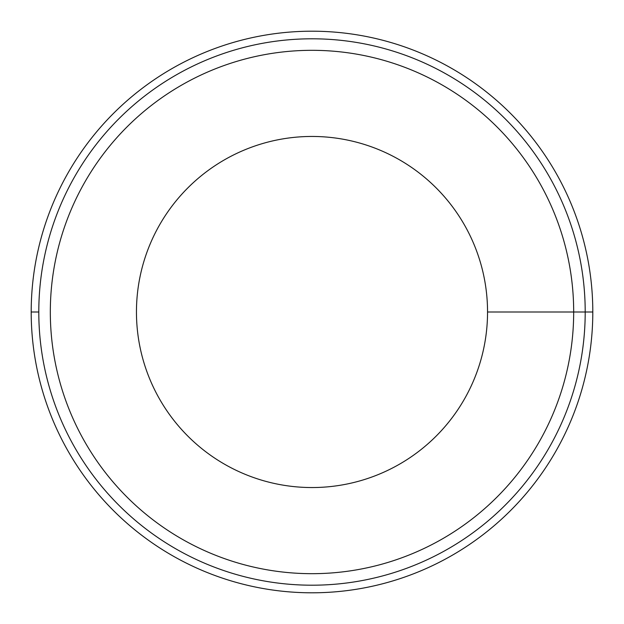 <?xml version="1.0" encoding="UTF-8"?>
<svg xmlns="http://www.w3.org/2000/svg" width="624" height="624" viewBox="0 0 624 624"><rect width="100%" height="100%" fill="white"/><g stroke="black" fill="none" stroke-linecap="round" stroke-linejoin="round"><path stroke-width="0.94" d="M312 50.318A261.682 261.682 0 0 1 573.682 312A261.682 261.682 0 0 1 312 573.682A261.682 261.682 0 0 1 50.318 312A261.682 261.682 0 0 1 312 50.318M312 136.453A175.547 175.547 0 0 0 136.453 312A175.547 175.547 0 0 0 312 487.547A175.547 175.547 0 0 0 487.547 312A175.547 175.547 0 0 0 312 136.453M312 38.797A273.203 273.203 0 0 0 38.797 312A273.203 273.203 0 0 0 312 585.203A273.203 273.203 0 0 0 585.203 312A273.203 273.203 0 0 0 312 38.797M312 31.2A280.8 280.8 0 0 0 31.2 312A280.8 280.8 0 0 0 312 592.8A280.8 280.8 0 0 0 592.8 312A280.8 280.8 0 0 0 312 31.2M31.2 312L38.797 312M592.8 312L487.547 312"/></g></svg>
